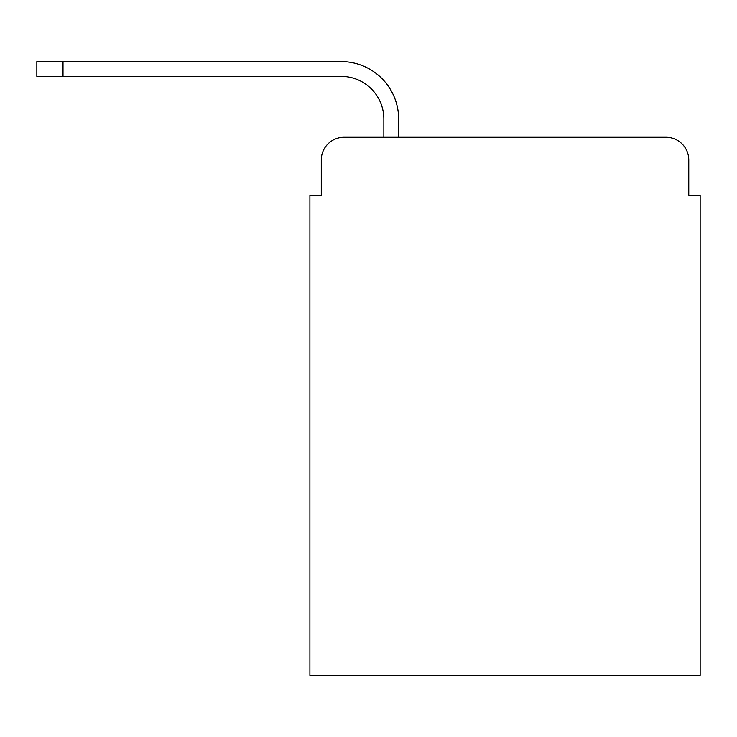<?xml version="1.0" encoding="UTF-8"?>
<svg xmlns="http://www.w3.org/2000/svg" width="737" height="737" viewBox="0 0 737 737"><rect width="100%" height="100%" fill="white"/><g stroke="black" fill="none" stroke-linecap="round" stroke-linejoin="round"><path stroke-width="1.11" d="M321.286 160.012L321.286 195.277L321.286 160.012A22.755 22.755 0 0 1 344.041 137.257L383.857 137.257L383.857 119.053A42.663 42.663 0 0 0 341.194 76.39A42.663 42.663 0 0 1 383.857 119.053A42.663 42.663 0 0 0 341.194 76.39A42.663 42.663 0 0 1 383.857 119.053A42.663 42.663 0 0 0 341.194 76.39A42.663 42.663 0 0 1 383.857 119.053A42.663 42.663 0 0 0 341.194 76.39A42.663 42.663 0 0 1 383.857 119.053A42.663 42.663 0 0 0 341.194 76.39A42.663 42.663 0 0 1 383.857 119.053A42.663 42.663 0 0 0 341.194 76.39A42.663 42.663 0 0 1 383.857 119.053A42.663 42.663 0 0 0 341.194 76.39A42.663 42.663 0 0 1 383.857 119.053M688.773 195.277L688.773 160.012L688.773 195.277L700.15 195.277L700.15 675.405L309.909 675.405L309.909 195.277L321.286 195.277M688.773 160.012A22.755 22.755 0 0 0 666.018 137.257L344.041 137.257M398.653 137.257L398.653 119.053L398.653 137.257L398.653 119.053L398.653 137.257L398.653 119.053L398.653 137.257L398.653 119.053L398.653 137.257L398.653 119.053L398.653 137.257L398.653 119.053L398.653 137.257L398.653 119.053L398.653 137.257L666.018 137.257M36.85 76.39L36.85 61.595L63.014 61.595L63.014 76.39L36.85 76.39L341.194 76.39M398.653 119.053A57.458 57.458 0 0 0 341.194 61.595L63.014 61.595"/></g></svg>
